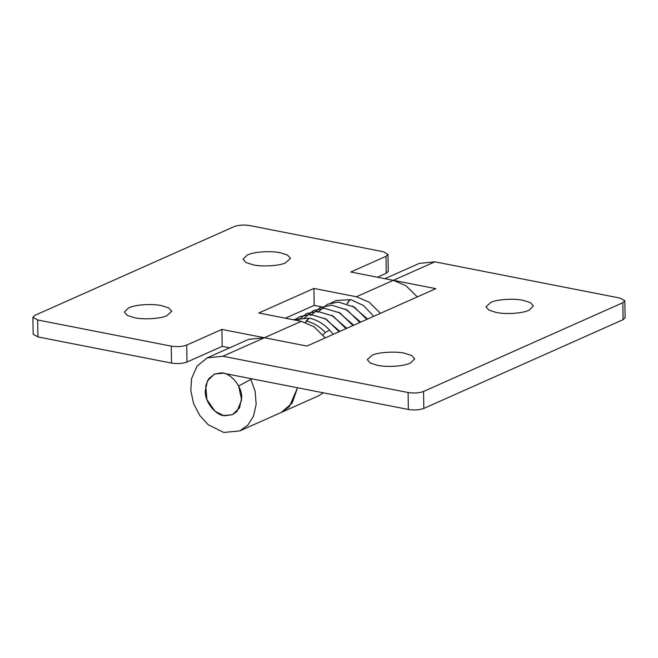 <?xml version="1.0" encoding="UTF-8"?>
<svg xmlns="http://www.w3.org/2000/svg" width="658" height="658" viewBox="0 0 658 658"><rect width="100%" height="100%" fill="white"/><g stroke="black" fill="none" stroke-linecap="round" stroke-linejoin="round"><path stroke-width="0.99" d="M305.649 322.494L306.102 321.055L309.318 318.184M350.87 299.678L349.645 299.777L347.054 303.618M347.268 303.692L349.883 299.834L350.994 299.694L363.455 305.501L373.752 316.301M220.989 372.921C230.316 372.255 242.432 386.534 241.683 397.95L239.479 407.944L232.513 414.68L224.913 415.749C215.758 415.7 204.531 401.701 205.247 390.811L207.459 380.826L214.426 374.081L220.989 372.921M134.487 317.724C143.057 319.747 160.198 318.817 166.622 315.848L171.754 311.308L168.835 307.96L161.621 305.641C153.437 303.733 137.226 304.424 130.358 307.187L128.623 307.878L124.354 312.056L127.265 315.412L134.487 317.724M253.207 264.853C261.777 266.877 278.918 265.939 285.342 262.978L290.474 258.438L287.554 255.082L280.341 252.771C272.149 250.863 255.946 251.553 249.078 254.317L247.334 255L243.073 259.178L245.985 262.534L253.207 264.853M37.917 336.921L37.646 319.969L171.253 346.133C177.15 347.029 182.307 346.676 186.716 345.08L221.911 329.411L222.174 346.363L186.987 362.032C182.57 363.627 177.413 363.981 171.516 363.084L37.917 336.921L33.163 334.256L32.9 317.304L34.899 315.346L234.174 226.599C238.591 225.003 243.748 224.658 249.645 225.546L383.244 251.718L387.998 254.375L385.999 256.332L386.262 273.284L377.429 277.215M387.998 254.375L388.261 271.326L386.262 273.284M37.646 319.969L32.9 317.304M380.423 313.331L369.105 302.178L356.43 296.758L313.915 288.434L314.187 305.386L321.729 306.867M313.915 288.434L258.8 312.986L301.306 321.31L313.981 326.722L325.299 337.883M323.399 392.834L318.209 395.976L239.742 430.924L223.712 432.454L208.216 424.731L199.843 415.617L193.617 403.658L190.795 390.63L191.552 378.687L196.989 366.202L207.196 357.845L222.873 356.241L408.092 392.513L408.355 409.465C414.252 410.362 419.409 410.016 423.826 408.421L623.101 319.665L625.1 317.707L624.837 300.755L622.83 302.721L423.555 391.469C419.146 393.065 413.989 393.41 408.092 392.513M285.416 318.192L314.187 305.386M297.548 387.768L292.086 403.214L281.295 412.418L289.356 406.644L297.548 387.768M229.675 347.827L222.174 346.363M221.911 329.411L306.932 346.059L435.826 288.656L350.804 272.009L385.999 256.332M417.304 296.906L405.994 285.745L393.311 280.333L356.43 296.758M404.53 353.214C395.96 351.191 378.811 352.129 372.395 355.09L367.263 359.63L370.183 362.986L377.396 365.297C385.58 367.205 401.783 366.514 408.659 363.751L410.395 363.06L414.663 358.881L411.744 355.534L404.53 353.214M523.25 300.344C514.679 298.321 497.53 299.25 491.115 302.219L485.982 306.76L488.894 310.107L496.116 312.427C504.299 314.335 520.503 313.644 527.379 310.88L529.114 310.189L533.383 306.011L530.463 302.655L523.25 300.344M384.922 278.688L419.187 263.43L434.864 261.826L620.083 298.099L624.837 300.755M207.196 357.845L248.749 339.339L264.417 337.735L222.873 356.241M251.907 378.827L238.657 386.016L241.642 399.899L236.987 411.472L232.504 414.68L223.605 415.535L214.993 411.242L206.883 399.538L205.74 385.662L208.759 378.728L214.426 374.081L223.136 373.193L408.355 409.465M250.805 379.321L255.123 391.313L256.176 404.316L253.494 416.193L247.803 425.15L239.742 430.924M322.856 335.004L325.233 332.463L329.625 330.151L333.433 334.256M306.102 321.055C313.167 322.576 319.541 326.376 325.233 332.463M305.427 322.412L309.194 318.151L292.917 319.665M352.392 305.954L367.575 319.056M345.45 309.03L360.65 322.14M338.525 312.114L353.724 325.225M331.616 315.207L346.799 328.301M324.665 318.283L339.873 331.385M186.716 345.08L186.987 362.032M171.253 346.133L171.516 363.084M301.306 321.31L264.417 337.735M423.555 391.469L423.826 408.421M622.83 302.721L623.101 319.665M434.864 261.826L393.311 280.333M329.625 330.151C323.785 323.851 317.049 319.87 309.424 318.192M350.714 299.637L336.254 300.492L330.818 303.05M323.103 393.065L323.802 392.908M339.125 331.722L326.204 319.163L310.666 314.417L299.925 316.547L294.381 319.952M346.05 328.638L333.071 316.046L317.312 311.333L306.628 313.562L297.581 320.578M352.984 325.554L339.915 312.912L324.221 308.248L313.537 310.486L303.659 318.571M359.91 322.469L347.095 309.984L331.698 305.172L320.298 307.475L310.584 315.486M366.827 319.385L354.3 307.072L338.385 302.08L327.635 304.202L317.51 312.402"/></g></svg>
